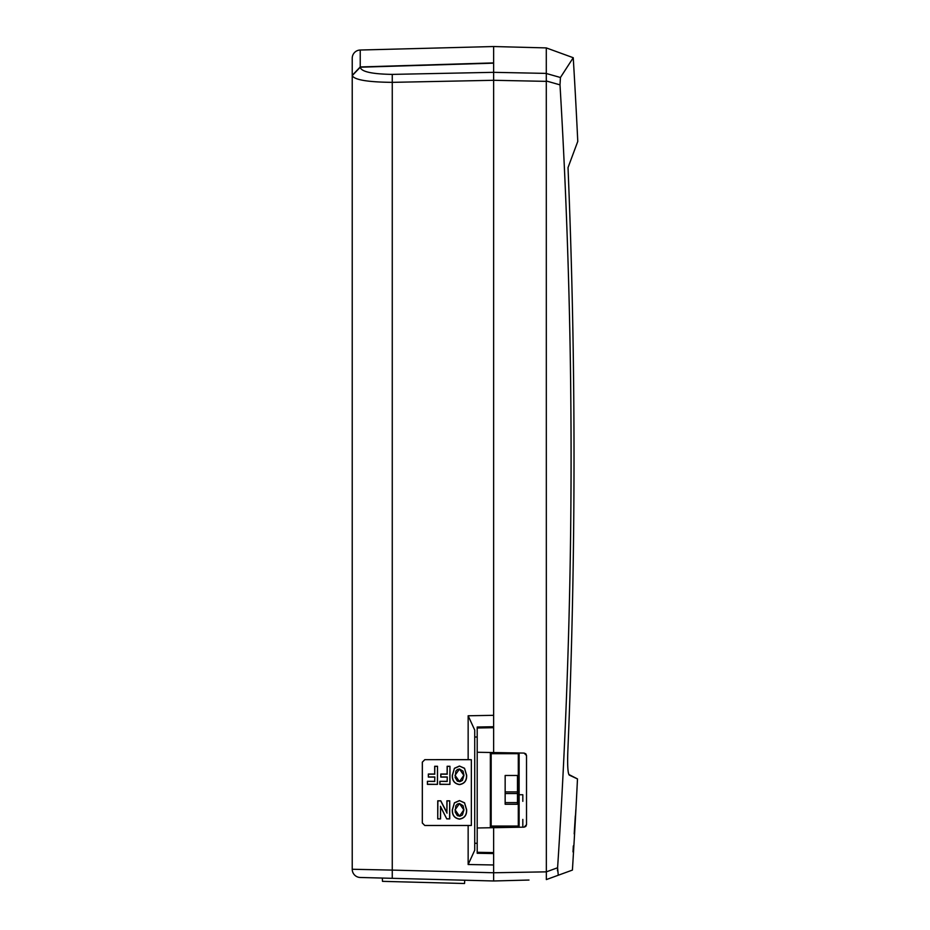 <?xml version="1.0" encoding="UTF-8"?>
<svg xmlns="http://www.w3.org/2000/svg" width="930" height="930" viewBox="0 0 930 930"><rect width="100%" height="100%" fill="white"/><g stroke="black" fill="none" stroke-linecap="round" stroke-linejoin="round"><path stroke-width="1.4" d="M352.226 567.509L352.226 75.621L360.27 67.204L493.632 63.159L493.632 80.294L493.632 46.535L493.632 62.903L360.236 66.948L352.226 75.365L352.226 566.126M528.996 880.047L493.632 880.977L360.236 877.478A8.219 8.219 0 0 1 352.226 869.259L352.226 848.416M352.226 780.979L352.226 530.414L352.226 869.259L392.262 870.096L392.262 74.388L493.632 72.331L546.294 73.4L546.294 47.907L493.632 46.535L360.236 50.022A8.219 8.219 0 0 0 352.226 58.241L352.226 75.365M360.27 67.204C361.107 71.657 371.768 74.063 392.262 74.388M352.226 75.621C354.4 79.864 367.745 82.107 392.262 82.352L493.632 80.294L493.632 715.321L468.15 715.775L474.73 730.062L474.73 850.229L468.15 864.516L468.15 825.526L424.789 825.503L422.325 823.038L422.325 762.135L424.789 759.671L468.15 759.647L468.15 715.775M474.73 737.037L477.195 736.99L477.195 727.016L493.632 726.725M493.632 853.566L477.195 853.275L477.195 843.301L474.73 843.254M526.566 880.106L493.632 880.977L493.632 864.97L468.15 864.516M468.15 825.526L471.347 825.468L471.347 759.705L468.15 759.647M382.311 878.06L382.486 881.349L423.569 882.431L464.547 883.5L464.721 880.21L484.181 880.722M424.789 759.671L471.347 759.705M424.824 759.705L422.325 762.135M422.325 823.038L422.36 762.17M422.36 823.004L424.789 825.503M471.347 825.468L424.824 825.468M434.694 777.085L428.346 777.085L428.346 774.027L434.694 774.027L434.694 766.274L437.507 766.274L437.507 784.362L427.405 784.362L427.405 781.316L434.694 781.316L434.822 776.957L428.474 776.957L428.346 774.027M447.144 777.085L440.797 777.085L440.797 774.027L447.144 774.027L447.144 766.274L449.957 766.274L449.957 784.362L439.855 784.362L439.855 781.316L447.144 781.316L447.272 776.957L440.925 776.957L440.797 774.027M459.467 784.606C454.491 783.746 452.096 780.654 452.305 775.318L454.421 768.285L459.455 766.041L464.523 768.261L466.639 775.213C466.883 780.63 464.5 783.758 459.467 784.606L459.467 784.467C454.584 783.641 452.236 780.596 452.433 775.318L454.421 768.285M437.739 818.9L437.739 800.811L440.785 800.811L446.9 812.599L446.9 800.811L449.725 800.811L449.725 818.9L446.784 818.9L440.564 806.822L440.564 818.9L437.739 818.9L437.867 800.939L440.785 800.811M459.467 819.132C454.491 818.272 452.096 815.18 452.305 809.856L454.421 802.811L459.455 800.579L464.523 802.788L466.639 809.739C466.883 815.157 464.5 818.284 459.467 819.132L459.467 819.005C454.584 818.179 452.236 815.122 452.433 809.856L454.421 802.811M464.547 883.5L458.641 883.349M434.694 781.316L434.822 776.957M427.405 781.316L434.822 781.444M427.405 784.362L427.533 781.444M437.507 784.362L427.533 784.234M437.507 766.274L437.379 784.234M434.694 766.274L437.379 766.413M434.694 774.027L434.822 766.413M428.474 774.155L434.822 774.155M447.144 781.316L447.272 776.957M439.855 781.316L447.272 781.444M439.855 784.362L439.983 781.444M449.957 784.362L439.983 784.234M449.957 766.274L449.829 784.234M447.144 766.274L449.829 766.413M447.144 774.027L447.272 766.413M440.925 774.155L447.272 774.155M466.639 775.213L466.511 775.213C466.744 780.572 464.407 783.665 459.467 784.467M464.523 768.261L466.511 775.213M459.455 766.041L464.419 768.343M454.526 768.366L459.455 766.169M440.564 818.9L437.867 818.772M440.564 806.822L440.436 818.772M446.784 818.9L440.436 806.287M449.725 818.9L446.853 818.772M449.725 800.811L449.597 818.772M446.9 800.811L449.597 800.939M446.9 812.599L447.028 800.939M440.715 800.939L447.028 813.134M466.639 809.739L466.511 809.739C466.744 815.11 464.407 818.191 459.467 819.005M464.523 802.788L466.511 809.739M459.455 800.579L464.419 802.869M454.526 802.892L459.455 800.707M423.569 882.431L396.773 881.721M459.455 768.971L463.047 771.144L463.942 775.329L462.419 780.433L460.001 781.642L457.351 781.13L455.165 777.527L455.851 771.168L457.339 769.563L459.455 768.971L463.814 775.329L459.455 781.677M459.455 803.497L463.047 805.671L463.942 809.867L462.419 814.959L460.001 816.18L457.351 815.657L455.165 812.064L455.851 805.694L457.339 804.09L459.455 803.497L463.814 809.867L459.455 816.203M493.632 727.702L477.195 727.992L477.195 827.979L493.632 827.688L493.632 872.759L392.262 870.096L392.262 878.315L427.033 879.234M454.991 775.399L459.455 769.098M459.455 781.549L455.13 775.399M454.991 809.925L459.455 803.625M459.455 816.075L455.13 809.925M390.089 878.257L396.982 878.443M490.354 752.498L490.354 827.746M506.792 826.863L506.792 827.456M522.823 819.411L522.823 827.177M522.823 801.323L522.823 794.743L519.126 794.743M574.194 833.861L575.321 815.842L574.194 833.861M518.301 752.986L519.126 753.684A0.825 0.825 0 0 0 518.731 752.986A0.825 0.825 0 0 1 519.126 753.684L519.126 826.038A0.825 0.825 0 0 1 518.301 826.863L491.168 826.863A0.825 0.825 0 0 1 490.354 826.038L491.168 826.038L491.168 753.684L518.301 753.684L518.301 826.038L519.126 826.038A0.825 0.825 0 0 1 518.301 826.863L518.301 826.038L491.168 826.038L491.168 826.863A0.825 0.825 0 0 1 490.354 826.038M517.475 791.918L517.475 775.469L505.153 775.469L505.153 804.252L517.475 804.252L517.475 791.918L505.153 791.918M511.686 752.87L491.168 752.87L490.354 753.684A0.825 0.825 0 0 1 491.168 752.87A0.825 0.825 0 0 0 490.354 753.684M482.019 46.837L411.595 48.686M493.632 827.688L524.101 827.154L525.81 826.433L526.52 824.689L526.52 755.544L525.822 753.823L524.101 753.079L493.632 752.544L493.632 80.294L546.294 81.363L546.294 73.4M477.195 827.979L477.195 852.31L493.632 852.589M477.195 752.265L493.632 752.544M568.823 774.481L577.484 778.922L569.276 775.097C567.846 773.283 567.358 765.599 567.8 752.056C576.019 557.244 576.1 362.421 568.021 167.598L577.774 141.418L568.021 167.598C576.1 362.421 576.019 557.244 567.8 752.056M526.52 824.689L524.101 827.154M493.632 880.977L493.632 872.759L546.34 871.852L546.294 81.363M524.101 753.079L526.52 755.544M546.317 80.98L560 84.863C575.542 345.879 574.74 606.848 557.593 867.76L558.267 875.235L546.34 879.582L546.34 871.852L557.593 867.76M573.345 845.882L573.333 845.882A6617.741 6617.741 0 0 1 572.985 851.892L573.519 851.892A6618.287 6618.287 0 0 1 572.415 870.085L568.869 871.375M577.484 778.922A6618.287 6618.287 0 0 1 576.53 797.812A6618.275 6618.275 0 0 1 576.216 803.822A6618.287 6618.287 0 0 1 575.903 809.832L575.81 809.832M575.496 815.842A6618.206 6618.206 0 0 0 575.821 809.832L575.903 809.832A6618.275 6618.275 0 0 1 575.577 815.842L575.565 815.842A6618.275 6618.275 0 0 0 575.891 809.832M574.903 827.851A6618.275 6618.275 0 0 0 575.24 821.853A6618.275 6618.275 0 0 0 575.577 815.842M575.251 821.853A6618.275 6618.275 0 0 1 574.229 839.871L574.229 839.871A6618.275 6618.275 0 0 0 574.566 833.861M574.601 833.373A6618.275 6618.275 0 0 0 574.88 828.339M560 84.863L560.441 77.492L553.71 75.586M546.317 73.505L560.441 77.492L573.24 57.718A6618.287 6618.287 0 0 1 577.774 141.418M567.672 764.53L567.835 768.006M568.091 770.912L568.416 773.074M557.477 870.84L557.57 868.027M558.395 875.188L572.415 870.085M573.519 851.892L573.519 851.892A6618.275 6618.275 0 0 0 573.868 845.882A6618.287 6618.287 0 0 0 574.229 839.871M360.236 877.478A8.219 8.219 0 0 1 352.226 869.259M505.153 802.602L517.475 802.602M517.475 793.557L505.153 793.557M360.236 66.948L360.236 50.022M573.24 57.718L546.294 47.907"/></g></svg>

